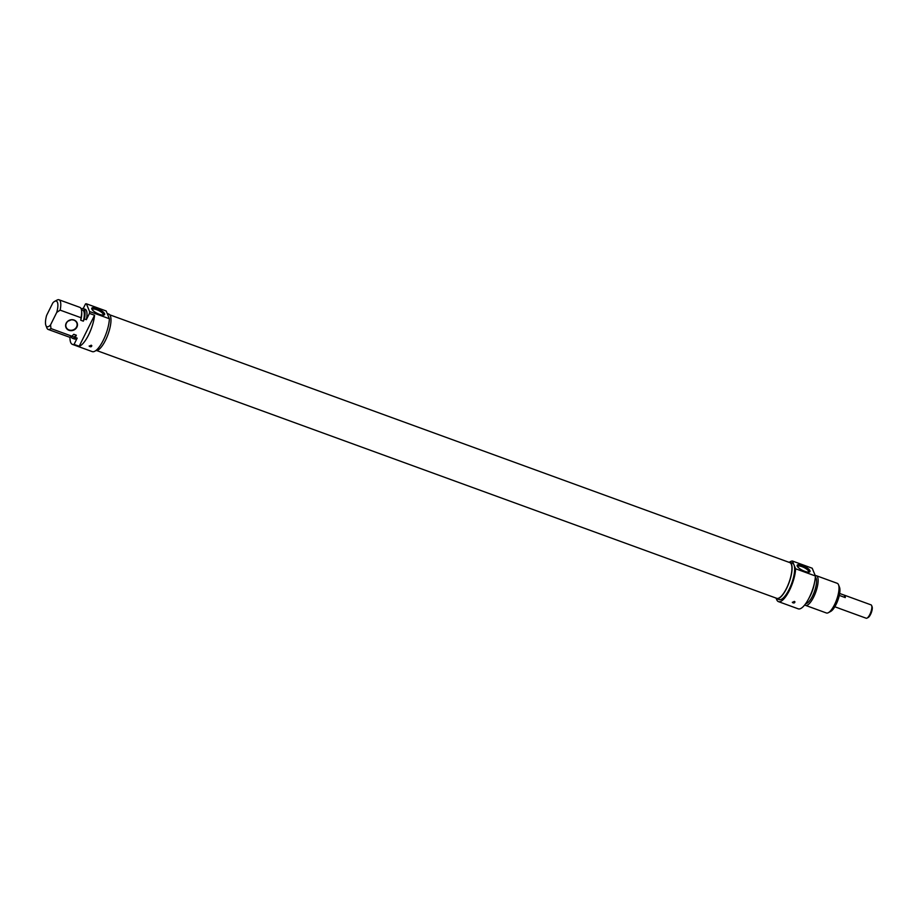 <?xml version="1.0" encoding="UTF-8"?>
<svg xmlns="http://www.w3.org/2000/svg" width="918" height="918" viewBox="0 0 918 918"><rect width="100%" height="100%" fill="white"/><g stroke="black" fill="none" stroke-linecap="round" stroke-linejoin="round"><path stroke-width="1.38" d="M96.757 350.573L776.743 598.329A19.026 6.093 -70 0 0 788.987 582.54A19.026 6.093 -70 0 0 789.767 562.585L109.781 314.828M867.051 618.101L868.164 617.504A6.105 1.951 -70 0 0 870.562 614.406A6.105 1.951 -70 0 0 872.1 606.706L871.63 605.536A7.103 2.272 110 0 1 869.839 614.498A7.103 2.272 110 0 1 867.051 618.101A7.103 2.272 110 0 1 866.19 618.227L839.603 608.554A7.103 2.272 110 0 1 839.419 608.45M839.66 593.476L844.262 595.151A7.103 2.272 110 0 1 844.468 595.197L871.056 604.882A7.103 2.272 110 0 1 871.63 605.536M844.468 595.197A7.103 2.272 110 0 1 845.271 597.595L839.293 595.415M834.818 606.775L839.821 608.588A7.103 2.272 110 0 1 839.603 608.554M844.262 595.151L845.271 597.595M804.788 604.836A15.79 5.06 -70 0 0 805.534 605.375A15.79 5.06 -70 0 0 814.725 594.726A15.79 5.06 -70 0 0 817.617 577.101A15.79 5.06 -70 0 0 816.343 575.701L837.227 583.309A15.79 5.06 110 0 1 838.49 584.709A15.79 5.06 110 0 1 838.513 584.766A15.79 5.06 110 0 1 836.573 599.879A15.79 5.06 110 0 1 828.334 612.696L830.721 611.411A13.644 4.372 -70 0 0 837.836 600.338A13.644 4.372 -70 0 0 839.511 587.29A13.644 4.372 -70 0 0 839.5 587.245M828.334 612.696A15.79 5.06 110 0 1 826.407 612.983L805.534 605.375M816.343 575.701A15.79 5.06 -70 0 0 815.276 575.655M805.706 603.608A14.137 4.533 -70 0 0 813.75 593.326A14.137 4.533 -70 0 0 816.068 578.202A14.137 4.533 -70 0 0 815.345 577.17M808.919 598.272A15.79 5.06 -70 0 0 814.369 583.32M778.441 601.623L798.247 608.841A21.539 6.896 -70 0 0 808.781 598.536A21.539 6.896 -70 0 0 815.413 575.988L812.2 568.231L792.395 561.013L795.608 568.77A21.539 6.896 110 0 1 788.975 591.318A21.539 6.896 110 0 1 778.441 601.623A21.539 6.896 110 0 1 776.353 598.536M815.413 575.988L795.608 568.77M802.355 565.431A7.149 2.238 26.4 0 0 797.203 566.039A7.149 2.238 26.4 0 0 802.596 570.388A7.149 2.238 26.4 0 0 809.309 572.052A7.149 2.238 26.4 0 0 808.804 569.206A7.149 2.238 26.4 0 0 802.355 565.431M797.593 566.704A6.151 1.916 -153.6 0 1 797.65 566.509A6.151 1.916 -153.6 0 1 802.102 566.704A6.151 1.916 -153.6 0 1 808.666 571.971A6.151 1.916 -153.6 0 1 808.54 572.144M789.893 562.241L792.452 563.17A19.381 6.208 110 0 1 794.001 564.891A19.381 6.208 110 0 1 790.455 586.522A19.381 6.208 110 0 1 779.175 599.592L776.628 598.662A19.381 6.208 -70 0 0 787.896 585.592A19.381 6.208 -70 0 0 791.442 563.962A19.381 6.208 -70 0 0 789.893 562.241A19.381 6.208 -70 0 0 788.654 562.172M789.606 562.16A21.539 6.896 110 0 1 792.395 561.013M775.63 597.916A19.381 6.208 -70 0 0 776.628 598.662M794.334 601.393L794.954 601.91C794.621 603.137 793.76 603.31 792.36 602.415L794.334 601.393M92.213 309.699A6.151 1.916 -153.6 0 1 92.27 309.504A6.151 1.916 -153.6 0 1 98.628 310.514A6.151 1.916 -153.6 0 1 103.286 314.977A6.151 1.916 -153.6 0 1 103.16 315.138M99.431 314.335A7.149 2.238 26.4 0 0 103.929 315.046A7.149 2.238 26.4 0 0 99.201 309.377A7.149 2.238 26.4 0 0 91.823 309.033A7.149 2.238 26.4 0 0 99.431 314.335M83.194 308.586L85.523 303.904A21.539 6.896 110 0 1 86.372 303.778L89.585 311.535A21.539 6.896 110 0 1 89.459 313.394L94.565 315.264A21.539 6.896 110 0 1 79.177 346.258L74.071 344.399A21.539 6.896 110 0 1 72.419 344.388A21.539 6.896 110 0 1 69.986 337.124M72.419 344.388L92.225 351.605A21.539 6.896 -70 0 0 102.759 341.301A21.539 6.896 -70 0 0 109.391 318.753L89.585 311.535M109.391 318.753L106.178 310.995L86.372 303.778M91.192 345.202L91.811 345.719C91.479 346.958 90.618 347.119 89.218 346.235L91.192 345.202M50.536 324.915L56.755 312.395A13.644 4.372 110 0 0 54.69 301.345A13.644 4.372 110 0 0 52.819 302.906L46.611 315.425A13.644 4.372 110 0 0 45.9 325.465L46.898 327.99A15.79 5.06 -70 0 0 48.195 329.447A15.79 5.06 -70 0 0 50.983 328.575L50.536 324.915A13.644 4.372 110 0 1 45.9 325.465M68.402 320.91A5.737 5.141 157.5 0 0 70.743 319.934M76.596 326.911A5.737 5.141 -22.5 0 1 71.237 330.285A5.737 5.141 -22.5 0 1 66.188 327.256A5.737 5.141 -22.5 0 1 69.527 320.313A5.737 5.141 -22.5 0 1 76.791 322.861A5.737 5.141 -22.5 0 1 76.596 326.911M76.905 327.129A6.024 5.393 157.5 0 0 71.065 319.751A6.024 5.393 157.5 0 0 66.647 328.633A6.024 5.393 157.5 0 0 76.905 327.129M56.755 312.395L60.14 310.135L81.013 317.731L80.773 320.244L83.331 321.174L84.422 318.971L86.338 319.671L89.459 313.394M74.071 344.399L77.181 338.122L75.265 337.422L76.355 335.219L73.807 334.29L71.856 336.183L50.983 328.575M94.565 315.264L79.177 346.258M60.14 310.135A15.79 5.06 -70 0 0 59.004 299.773A15.79 5.06 -70 0 0 57.077 300.06L54.69 301.345M59.004 299.773L79.877 307.369A15.79 5.06 110 0 1 81.633 311.191A15.79 5.06 110 0 1 81.013 317.731M81.633 311.191L81.736 312.659A14.137 4.533 110 0 1 80.773 320.244M81.427 309.699L82.723 310.169A14.137 4.533 110 0 1 83.331 321.174M81.22 308.976A15.79 5.06 110 0 1 83.286 308.609A15.79 5.06 110 0 1 84.422 318.971M83.286 308.609L85.202 309.309A15.79 5.06 110 0 1 86.338 319.671M71.856 336.183A15.79 5.06 110 0 1 69.068 337.044L48.195 329.447M107.222 313.52L108.794 314.082A19.381 6.208 110 0 1 110.344 315.803A19.381 6.208 110 0 1 106.981 337.009A19.381 6.208 110 0 1 95.816 350.584M76.355 335.219A14.137 4.533 110 0 1 73.038 336.734L71.753 336.263M75.265 337.422A15.79 5.06 110 0 1 72.476 338.294A15.79 5.06 110 0 1 71.134 336.688M77.181 338.122A15.79 5.06 110 0 1 74.392 338.983L72.476 338.294M839.511 587.29L838.513 584.766M792.326 602.288A1.297 1.297 0 0 0 794.724 601.611M89.184 345.983A1.297 1.297 0 0 0 91.456 345.329"/></g></svg>
